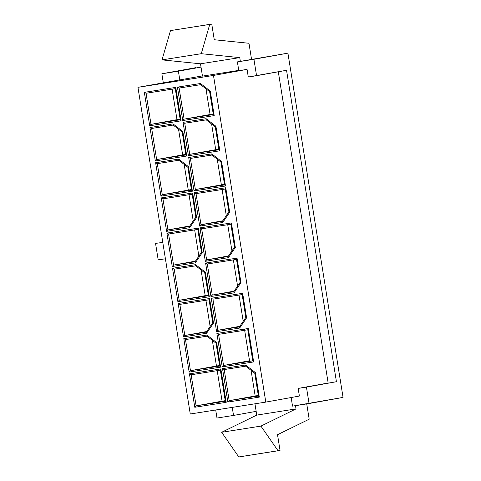 <?xml version="1.0" encoding="UTF-8"?>
<svg xmlns="http://www.w3.org/2000/svg" width="481" height="481" viewBox="0 0 481 481"><rect width="100%" height="100%" fill="white"/><g stroke="black" fill="none" stroke-linecap="round" stroke-linejoin="round"><path stroke-width="0.72" d="M217.111 370.081L222.09 401.166L225.228 400.673L196.104 405.856L225.324 401.25L220.346 370.172L191.125 374.771L196.104 405.856L222.09 401.166L217.111 370.081M213.48 75.445L137.945 87.338L190.266 413.997L265.801 402.098L213.48 75.445L265.801 402.098L299.386 396.043L298.166 388.42L328.156 383.008L278.277 71.597L328.156 383.008L298.166 388.42L336.423 381.704L306.439 387.115L309.067 403.535L292.526 406.138L291.119 397.342L292.526 406.138L343.055 397.402L309.067 403.535L306.439 387.115L298.166 388.42L299.386 396.043L265.801 402.098L190.266 413.997L137.945 87.338L213.48 75.445L247.066 69.384L213.48 75.445M253.661 361.928L222.234 366.877L216.877 333.447L248.304 328.499L253.661 361.928L248.304 328.499L247.787 329.774L218.566 334.373L223.545 365.458L252.765 360.852L247.787 329.774L252.765 360.852L253.661 361.928L252.765 360.852L223.545 365.458L249.537 360.768L223.545 365.458L222.234 366.877L253.661 361.928M175.769 87.392L181.127 120.821L149.699 125.775L144.342 92.346L175.769 87.392L144.342 92.346L146.032 93.272L151.01 124.357L180.237 119.751L175.258 88.666L146.032 93.272L175.258 88.666L175.769 87.392L175.258 88.666L180.237 119.751L181.127 120.821L175.769 87.392M220.857 368.897L226.214 402.326L194.787 407.275L189.436 373.845L220.857 368.897L189.436 373.845L191.125 374.771L220.346 370.172L220.857 368.897L220.346 370.172L225.324 401.25L226.214 402.326L220.857 368.897M161.255 197.907L192.677 192.959L196.609 217.49L189.67 227.705L166.606 231.337L161.255 197.907L166.606 231.337L167.923 229.918L189.424 226.533L195.827 217.105L192.166 194.234L162.945 198.833L167.923 229.918L189.803 225.968L167.923 229.918L162.945 198.833L161.255 197.907L162.945 198.833L192.166 194.234L192.677 192.959L161.255 197.907M199.97 227.886L231.397 222.937L235.323 247.462L228.385 257.678L205.321 261.315L199.97 227.886L205.321 261.315L206.638 259.896L228.138 256.505L234.548 247.084L230.88 224.212L201.659 228.812L206.638 259.896L228.523 255.946L206.638 259.896L201.659 228.812L199.97 227.886L201.659 228.812L230.88 224.212L231.397 222.937L199.97 227.886M155.333 160.961L149.982 127.531L173.04 123.9L182.834 131.481L186.76 156.012L155.333 160.961L186.76 156.012L185.87 154.936L182.209 132.065L173.172 125.072L151.671 128.457L156.65 159.542L185.87 154.936L156.65 159.542L185.78 154.359L156.65 159.542L155.333 160.961L156.65 159.542L151.671 128.457L149.982 127.531L155.333 160.961M205.603 263.071L237.031 258.123L240.963 282.654L234.025 292.869L210.961 296.5L205.603 263.071L210.961 296.5L212.277 295.081L233.778 291.696L240.181 282.269L236.52 259.397L207.293 263.997L212.277 295.081L234.157 291.131L212.277 295.081L207.293 263.997L205.603 263.071L207.293 263.997L236.52 259.397L237.031 258.123L205.603 263.071M188.414 155.748L183.063 122.324L206.121 118.687L215.915 126.269L219.841 150.8L188.414 155.748L219.841 150.8L218.951 149.729L215.29 126.858L206.253 119.859L184.752 123.25L189.73 154.329L218.951 149.729L189.73 154.329L218.861 149.146L189.73 154.329L188.414 155.748L189.73 154.329L184.752 123.25L183.063 122.324L188.414 155.748M194.336 192.695L225.757 187.746L229.69 212.277L222.751 222.493L199.687 226.124L194.336 192.695L199.687 226.124L201.004 224.705L222.505 221.32L228.908 211.893L225.246 189.021L196.026 193.627L201.004 224.705L222.889 220.755L201.004 224.705L196.026 193.627L194.336 192.695L196.026 193.627L225.246 189.021L225.757 187.746L194.336 192.695M182.78 120.563L177.423 87.133L200.487 83.502L210.275 91.083L214.207 115.614L182.78 120.563L214.207 115.614L213.317 114.544L209.65 91.667L200.619 84.674L179.112 88.059L184.097 119.144L213.317 114.544L184.097 119.144L213.221 113.961L184.097 119.144L182.78 120.563L184.097 119.144L179.112 88.059L177.423 87.133L182.78 120.563M160.973 196.146L155.616 162.722L178.679 159.085L188.468 166.666L192.4 191.197L160.973 196.146L192.4 191.197L191.504 190.127L187.843 167.256L178.812 160.257L157.305 163.648L162.283 194.727L191.504 190.127L162.283 194.727L191.414 189.544L162.283 194.727L160.973 196.146L162.283 194.727L157.305 163.648L155.616 162.722L160.973 196.146M194.053 190.939L188.696 157.509L211.76 153.878L221.549 161.46L225.481 185.991L194.053 190.939L225.481 185.991L224.585 184.914L220.923 162.043L211.893 155.05L190.386 158.435L195.364 189.52L224.585 184.914L195.364 189.52L224.495 184.337L195.364 189.52L194.053 190.939L195.364 189.52L190.386 158.435L188.696 157.509L194.053 190.939M227.868 402.062L222.517 368.632L245.575 365.001L255.369 372.583L259.295 397.114L227.868 402.062L259.295 397.114L258.405 396.043L254.744 373.172L245.707 366.173L224.206 369.564L229.184 400.643L258.405 396.043L229.184 400.643L258.309 395.46L229.184 400.643L227.868 402.062L229.184 400.643L224.206 369.564L222.517 368.632L227.868 402.062M166.889 233.093L198.316 228.144L202.242 252.675L195.304 262.891L172.24 266.522L166.889 233.093L172.24 266.522L173.557 265.103L195.058 261.718L201.467 252.291L197.799 229.419L168.578 234.025L173.557 265.103L195.442 261.153L173.557 265.103L168.578 234.025L166.889 233.093L168.578 234.025L197.799 229.419L198.316 228.144L166.889 233.093M177.88 301.713L172.523 268.284L195.587 264.652L205.375 272.228L209.307 296.759L177.88 301.713L209.307 296.759L208.417 295.689L204.75 272.817L195.719 265.825L174.212 269.21L179.191 300.294L208.417 295.689L179.191 300.294L208.321 295.106L179.191 300.294L177.88 301.713L179.191 300.294L174.212 269.21L172.523 268.284L177.88 301.713M189.153 372.084L183.796 338.66L206.86 335.023L216.648 342.604L220.581 367.135L189.153 372.084L220.581 367.135L219.685 366.065L216.023 343.193L206.992 336.201L185.486 339.586L190.464 370.665L219.685 366.065L190.464 370.665L219.595 365.482L190.464 370.665L189.153 372.084L190.464 370.665L185.486 339.586L183.796 338.66L189.153 372.084M178.162 303.469L209.59 298.521L213.516 323.052L206.577 333.267L183.514 336.898L178.162 303.469L183.514 336.898L184.83 335.479L206.331 332.094L212.734 322.667L209.073 299.795L179.852 304.395L184.83 335.479L206.716 331.529L184.83 335.479L179.852 304.395L178.162 303.469L179.852 304.395L209.073 299.795L209.59 298.521L178.162 303.469M211.243 298.262L242.671 293.308L246.597 317.839L239.658 328.054L216.594 331.686L211.243 298.262L216.594 331.686L217.911 330.267L239.412 326.882L245.815 317.454L242.153 294.582L212.933 299.188L217.911 330.267L239.797 326.322L217.911 330.267L212.933 299.188L211.243 298.262L212.933 299.188L242.153 294.582L242.671 293.308L211.243 298.262M251.064 370.328L255.17 395.953L251.064 370.328M212.349 340.35L216.456 365.981L212.349 340.35M244.558 329.683L249.537 360.768L244.558 329.683M205.934 300.288L210.131 326.503L205.934 300.288M239.015 295.081L243.212 321.29L239.015 295.081M201.076 269.973L205.183 295.605L201.076 269.973M233.375 259.89L237.578 286.105L233.375 259.89M194.661 229.912L198.857 256.126L194.661 229.912M227.741 224.705L231.938 250.914L227.741 224.705M189.027 194.727L193.224 220.935L189.027 194.727M222.108 189.514L226.304 215.728L222.108 189.514M184.169 164.412L188.275 190.037L184.169 164.412M217.25 159.199L221.356 184.83L217.25 159.199M178.535 129.221L182.636 154.852L178.535 129.221M211.616 124.014L215.716 149.639L211.616 124.014M172.024 88.582L177.002 119.667L180.141 119.168L151.01 124.357L177.002 119.667L172.024 88.582M205.976 88.823L210.083 114.454L205.976 88.823M248.286 77.008L247.066 69.384L238.798 70.683L237.386 61.887L253.926 59.283L256.559 75.703L286.544 70.292L336.423 381.704L286.544 70.292L248.286 77.008L256.559 75.703L253.926 59.283L287.915 53.151L343.055 397.402L287.915 53.151L237.386 61.887L287.915 53.151L237.386 61.887L238.798 70.683L247.066 69.384L248.286 77.008M202.429 75.896L137.945 87.338L202.429 75.896M238.75 70.4L202.465 76.112L238.75 70.4M195.839 67.653L161.85 73.785L178.391 71.182L179.804 79.978L178.391 71.182L201.022 67.099L161.85 73.785L195.839 67.653M162.782 242.382L155.549 243.41L158.183 259.83L165.41 258.802L158.183 259.83L155.549 243.41L162.782 242.382M216.991 418.037L215.704 409.992L216.991 418.037L233.532 415.434L216.991 418.037M256.163 411.351L233.532 415.434L256.163 411.351M232.245 407.389L233.532 415.434L232.245 407.389M163.293 82.768L161.85 73.785L163.293 82.768M280.038 450.408L238.78 456.95L278.036 450.769L260.924 426.1L221.669 432.281L238.78 456.95L221.669 432.281L260.924 426.1L296.019 408.904L256.758 415.091L221.669 432.281L256.758 415.091L296.019 408.904L295.496 405.675L296.019 408.904L260.924 426.1L278.036 450.769L280.038 450.408L277.525 434.71L280.038 450.408M254.954 403.812L256.758 415.091L254.954 403.812M306.734 403.902L309.187 419.204L277.525 434.71L309.187 419.204L306.734 403.902M201.274 53.698L209.746 24.411L170.49 30.592L162.019 59.878L201.274 53.698L162.019 59.878L200.493 63.799L202.465 76.112L200.493 63.799L239.748 57.618L200.493 63.799L162.019 59.878L170.49 30.592L211.748 24.05L170.49 30.592L211.748 24.05L214.261 39.743L248.972 43.278L251.545 59.337L248.972 43.278L214.261 39.743L211.748 24.05L209.746 24.411L201.274 53.698L239.748 57.618L201.274 53.698M240.35 61.352L239.748 57.618L240.35 61.352M217.911 330.267L216.594 331.686L239.658 328.054L239.412 326.882L217.911 330.267M239.412 326.882L239.658 328.054L246.597 317.839L245.815 317.454L239.412 326.882M242.671 293.308L242.153 294.582L245.815 317.454L246.597 317.839L242.671 293.308M184.83 335.479L183.514 336.898L206.577 333.267L206.331 332.094L184.83 335.479M206.331 332.094L206.577 333.267L213.516 323.052L212.734 322.667L206.331 332.094M209.59 298.521L209.073 299.795L212.734 322.667L213.516 323.052L209.59 298.521M219.685 366.065L220.581 367.135L216.648 342.604L216.023 343.193L219.685 366.065M216.023 343.193L216.648 342.604L206.86 335.023L206.992 336.201L216.023 343.193M183.796 338.66L185.486 339.586L206.992 336.201L206.86 335.023L183.796 338.66M208.417 295.689L209.307 296.759L205.375 272.228L204.75 272.817L208.417 295.689M204.75 272.817L205.375 272.228L195.587 264.652L195.719 265.825L204.75 272.817M172.523 268.284L174.212 269.21L195.719 265.825L195.587 264.652L172.523 268.284M173.557 265.103L172.24 266.522L195.304 262.891L195.058 261.718L173.557 265.103M195.058 261.718L195.304 262.891L202.242 252.675L201.467 252.291L195.058 261.718M198.316 228.144L197.799 229.419L201.467 252.291L202.242 252.675L198.316 228.144M258.405 396.043L259.295 397.114L255.369 372.583L254.744 373.172L258.405 396.043M254.744 373.172L255.369 372.583L245.575 365.001L245.707 366.173L254.744 373.172M222.517 368.632L224.206 369.564L245.707 366.173L245.575 365.001L222.517 368.632M224.585 184.914L225.481 185.991L221.549 161.46L220.923 162.043L224.585 184.914M220.923 162.043L221.549 161.46L211.76 153.878L211.893 155.05L220.923 162.043M188.696 157.509L190.386 158.435L211.893 155.05L211.76 153.878L188.696 157.509M191.504 190.127L192.4 191.197L188.468 166.666L187.843 167.256L191.504 190.127M187.843 167.256L188.468 166.666L178.679 159.085L178.812 160.257L187.843 167.256M155.616 162.722L157.305 163.648L178.812 160.257L178.679 159.085L155.616 162.722M213.317 114.544L214.207 115.614L210.275 91.083L209.65 91.667L213.317 114.544M209.65 91.667L210.275 91.083L200.487 83.502L200.619 84.674L209.65 91.667M177.423 87.133L179.112 88.059L200.619 84.674L200.487 83.502L177.423 87.133M201.004 224.705L199.687 226.124L222.751 222.493L222.505 221.32L201.004 224.705M222.505 221.32L222.751 222.493L229.69 212.277L228.908 211.893L222.505 221.32M225.757 187.746L225.246 189.021L228.908 211.893L229.69 212.277L225.757 187.746M218.951 149.729L219.841 150.8L215.915 126.269L215.29 126.858L218.951 149.729M215.29 126.858L215.915 126.269L206.121 118.687L206.253 119.859L215.29 126.858M183.063 122.324L184.752 123.25L206.253 119.859L206.121 118.687L183.063 122.324M212.277 295.081L210.961 296.5L234.025 292.869L233.778 291.696L212.277 295.081M233.778 291.696L234.025 292.869L240.963 282.654L240.181 282.269L233.778 291.696M237.031 258.123L236.52 259.397L240.181 282.269L240.963 282.654L237.031 258.123M185.87 154.936L186.76 156.012L182.834 131.481L182.209 132.065L185.87 154.936M182.209 132.065L182.834 131.481L173.04 123.9L173.172 125.072L182.209 132.065M149.982 127.531L151.671 128.457L173.172 125.072L173.04 123.9L149.982 127.531M206.638 259.896L205.321 261.315L228.385 257.678L228.138 256.505L206.638 259.896M228.138 256.505L228.385 257.678L235.323 247.462L234.548 247.084L228.138 256.505M231.397 222.937L230.88 224.212L234.548 247.084L235.323 247.462L231.397 222.937M167.923 229.918L166.606 231.337L189.67 227.705L189.424 226.533L167.923 229.918M189.424 226.533L189.67 227.705L196.609 217.49L195.827 217.105L189.424 226.533M192.677 192.959L192.166 194.234L195.827 217.105L196.609 217.49L192.677 192.959M191.125 374.771L189.436 373.845L194.787 407.275L196.104 405.856L191.125 374.771M226.214 402.326L225.324 401.25L196.104 405.856L194.787 407.275L226.214 402.326M146.032 93.272L144.342 92.346L149.699 125.775L151.01 124.357L146.032 93.272M181.127 120.821L180.237 119.751L151.01 124.357L149.699 125.775L181.127 120.821M247.787 329.774L248.304 328.499L216.877 333.447L218.566 334.373L247.787 329.774M222.234 366.877L223.545 365.458L218.566 334.373L216.877 333.447L222.234 366.877"/></g></svg>
